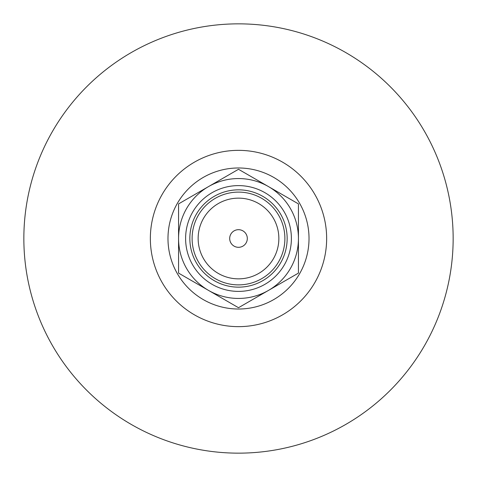 <?xml version="1.0" encoding="UTF-8"?>
<svg xmlns="http://www.w3.org/2000/svg" width="477" height="477" viewBox="0 0 477 477"><rect width="100%" height="100%" fill="white"/><g stroke="black" fill="none" stroke-linecap="round" stroke-linejoin="round"><path stroke-width="0.72" d="M238.5 247.313A8.813 8.813 0 0 0 247.313 238.5A8.813 8.813 0 0 0 238.5 229.687A8.813 8.813 0 0 0 229.687 238.5A8.813 8.813 0 0 0 238.5 247.313M178.559 273.106L178.559 203.894L208.527 186.59L238.5 169.287L298.441 203.894L298.441 273.106L268.473 290.41L238.5 307.713L178.559 273.106M208.527 290.41A59.941 59.941 0 0 1 208.527 186.59A59.941 59.941 0 0 1 298.441 238.5A59.941 59.941 0 0 1 208.527 290.41M238.5 23.85A214.65 214.65 0 0 1 424.393 345.825A214.65 214.65 0 0 1 52.607 345.825A214.65 214.65 0 0 1 238.5 23.85M238.5 167.982A70.518 70.518 0 0 0 167.982 238.5A70.518 70.518 0 0 0 238.5 309.018A70.518 70.518 0 0 0 309.018 238.5A70.518 70.518 0 0 0 238.5 167.982M238.5 192.106A46.394 46.394 0 0 1 278.675 261.694A46.394 46.394 0 0 1 198.325 261.694A46.394 46.394 0 0 1 238.5 192.106M238.5 189.84A48.66 48.66 0 0 1 280.637 262.827A48.66 48.66 0 0 1 196.363 262.827A48.66 48.66 0 0 1 238.5 189.84M238.5 185.613A52.887 52.887 0 0 1 284.304 264.944A52.887 52.887 0 0 1 192.696 264.944A52.887 52.887 0 0 1 238.5 185.613M238.5 198.146A40.354 40.354 0 0 1 273.446 258.677A40.354 40.354 0 0 1 203.554 258.677A40.354 40.354 0 0 1 238.5 198.146M238.5 150.35A88.15 88.15 0 0 1 314.838 282.575A88.15 88.15 0 0 1 162.162 282.575A88.15 88.15 0 0 1 238.5 150.35"/></g></svg>
